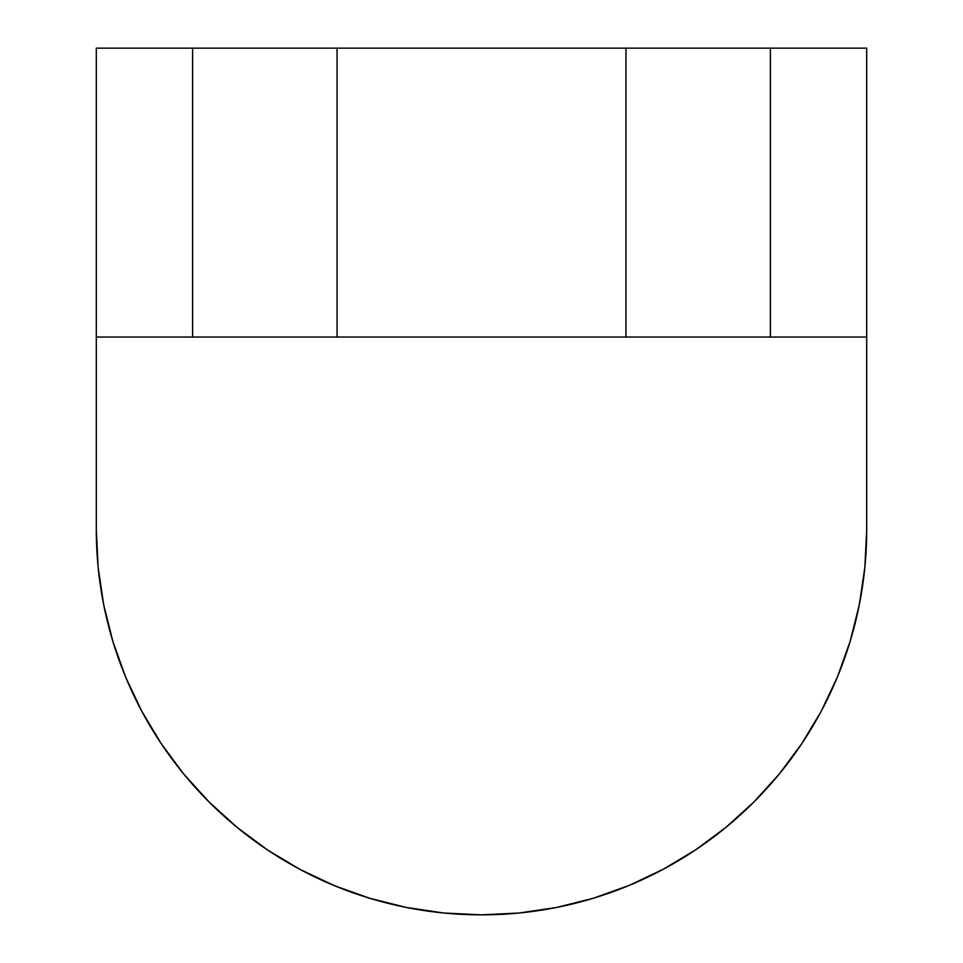 <?xml version="1.0" encoding="UTF-8"?>
<svg xmlns="http://www.w3.org/2000/svg" width="963" height="963" viewBox="0 0 963 963"><rect width="100%" height="100%" fill="white"/><g stroke="black" fill="none" stroke-linecap="round" stroke-linejoin="round"><path stroke-width="1.44" d="M625.95 337.05L192.6 337.05L192.6 48.15L96.3 48.15L96.3 337.05L337.05 337.05L337.05 48.15L770.4 48.15L770.4 337.05L866.7 337.05L866.7 48.15L770.4 48.15L770.4 337.05L866.7 337.05L866.7 48.15L625.95 48.15L625.95 337.05L770.4 337.05L625.95 337.05L625.95 48.15M337.748 337.05L625.252 337.05M866.7 529.65L866.7 337.05L866.7 529.65A385.2 385.2 0 0 1 481.5 914.85A385.2 385.2 0 0 1 96.3 529.65L98.154 567.412L103.703 604.8L112.888 641.466L125.623 677.061L141.79 711.236L161.218 743.653L183.74 774.023L209.127 802.023L237.127 827.41L267.497 849.932L299.914 869.36L334.089 885.527L369.684 898.262L406.35 907.447L443.738 912.996L481.5 914.85L519.262 912.996L556.65 907.447L593.316 898.262L628.911 885.527L663.086 869.36L695.503 849.932L725.873 827.41L753.873 802.023L779.26 774.023L801.782 743.653L821.21 711.236L837.377 677.061L850.112 641.466L859.297 604.8L864.846 567.412L866.7 529.65M337.05 48.15L96.3 48.15L96.3 337.05L192.6 337.05L192.6 48.15L337.05 48.15L337.05 337.05M96.3 529.65L96.3 337.05L96.3 529.65L98.154 567.412L103.703 604.8M112.888 641.466L125.623 677.061L141.79 711.236L161.218 743.653M209.127 802.023L237.127 827.41M267.497 849.932L299.914 869.36L334.089 885.527M406.35 907.447L443.738 912.996M556.65 907.447L593.316 898.262L628.911 885.527L663.086 869.36L695.503 849.932M801.782 743.653L821.21 711.236L837.377 677.061L850.112 641.466L859.297 604.8L864.846 567.412"/></g></svg>
